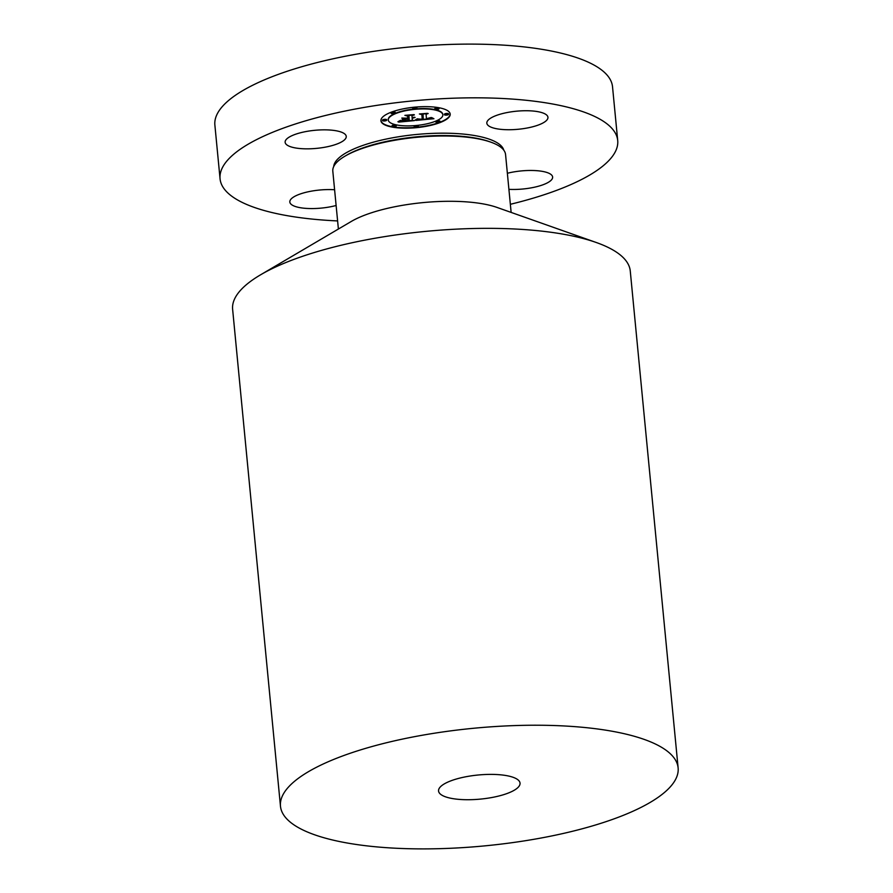<?xml version="1.0" encoding="UTF-8"?>
<svg xmlns="http://www.w3.org/2000/svg" width="893" height="893" viewBox="0 0 893 893"><rect width="100%" height="100%" fill="white"/><g stroke="black" fill="none" stroke-linecap="round" stroke-linejoin="round"><path stroke-width="1.34" d="M509.456 129.731A30.697 9.075 174.5 0 0 547.945 117.296A30.697 9.075 174.5 0 0 525.307 110.732A30.697 9.075 -5.5 0 0 486.83 123.178A30.697 9.075 -5.5 0 0 509.456 129.731M337.599 220.928A199.742 59.061 -5.5 0 1 220.058 178.801A199.742 59.061 -5.5 0 1 358.461 108.444A199.742 59.061 -5.5 0 1 617.71 140.514A199.742 59.061 -5.5 0 1 510.349 204.296M507.369 173.264A30.697 9.075 -5.5 0 1 552.622 177.026A30.697 9.075 -5.5 0 1 551.595 179.739A30.697 9.075 -5.5 0 1 508.921 189.349M336.114 205.502A30.697 9.075 -5.5 0 1 312.45 208.571A30.697 9.075 -5.5 0 1 289.823 202.019A30.697 9.075 -5.5 0 1 328.3 189.573A30.697 9.075 -5.5 0 1 334.607 189.751M345.211 139.107A30.697 9.075 -5.5 0 1 312.126 148.707A30.697 9.075 -5.5 0 1 285.135 142.277A30.697 9.075 -5.5 0 1 286.162 139.565A30.697 9.075 -5.5 0 1 319.259 129.976A30.697 9.075 -5.5 0 1 346.25 136.395A30.697 9.075 -5.5 0 1 345.211 139.107M380.931 120.7A34.794 10.292 -5.5 0 1 414.676 107.16A34.794 10.292 -5.5 0 1 450.195 114.081A34.794 10.292 -5.5 0 1 450.206 114.137A34.794 10.292 -5.5 0 1 416.462 127.666A34.794 10.292 -5.5 0 1 380.931 120.745A34.794 10.292 -5.5 0 1 380.931 120.7M220.058 178.801L214.878 125.087A199.742 59.061 -5.5 0 1 353.293 54.73A199.742 59.061 -5.5 0 1 612.531 86.8L617.71 140.514M380.92 120.555A34.794 10.292 174.5 0 0 416.518 127.264A34.794 10.292 174.5 0 0 450.172 113.891M511.131 212.411L505.561 154.522A86.777 25.663 174.5 0 0 490.782 142.132A86.777 25.663 174.5 0 0 392.942 140.603A86.777 25.663 174.5 0 0 344.955 156.175A86.777 25.663 174.5 0 0 332.81 171.166L338.391 229.043M442.85 114.784A27.415 8.104 174.5 0 0 414.865 109.337A27.415 8.104 174.5 0 0 388.276 119.997A27.415 8.104 174.5 0 0 388.276 120.042A27.415 8.104 174.5 0 0 416.272 125.489A27.415 8.104 174.5 0 0 442.85 114.829A27.415 8.104 174.5 0 0 442.85 114.784L442.816 114.393A27.415 8.104 174.5 0 0 442.816 114.393A27.415 8.104 174.5 0 0 414.821 108.946A27.415 8.104 174.5 0 0 388.243 119.606A27.415 8.104 174.5 0 0 388.243 119.651A27.415 8.104 174.5 0 0 388.243 119.695M418.382 126.382L418.348 125.991A2.11 0.625 174.5 0 0 416.194 125.578A2.11 0.625 174.5 0 0 414.151 126.393L414.151 126.393A2.11 0.625 174.5 0 0 414.151 126.404L414.185 126.784A2.11 0.625 174.5 0 0 416.339 127.208A2.11 0.625 174.5 0 0 418.382 126.382L418.382 126.382A2.11 0.625 174.5 0 0 416.227 125.969A2.11 0.625 174.5 0 0 414.185 126.784M386.702 120.142L386.669 119.751A2.11 0.625 174.5 0 0 386.669 119.751A2.11 0.625 174.5 0 0 384.515 119.338A2.11 0.625 174.5 0 0 382.472 120.153A2.11 0.625 174.5 0 0 382.472 120.164L382.505 120.555A2.11 0.625 174.5 0 0 382.505 120.555A2.11 0.625 174.5 0 0 384.66 120.968A2.11 0.625 174.5 0 0 386.702 120.153A2.11 0.625 174.5 0 0 386.702 120.142A2.11 0.625 174.5 0 0 384.548 119.729A2.11 0.625 174.5 0 0 382.505 120.544M396.246 125.388A2.11 0.625 174.5 0 0 396.246 125.377A2.11 0.625 174.5 0 0 394.092 124.964A2.11 0.625 174.5 0 0 392.049 125.779A2.11 0.625 174.5 0 0 392.049 125.79L392.083 126.17A2.11 0.625 174.5 0 0 394.237 126.594A2.11 0.625 174.5 0 0 396.28 125.779A2.11 0.625 174.5 0 0 396.28 125.768A2.11 0.625 174.5 0 0 394.126 125.355A2.11 0.625 174.5 0 0 392.083 126.17M416.942 108.042L416.908 107.651A2.11 0.625 174.5 0 0 414.754 107.238A2.11 0.625 174.5 0 0 412.711 108.053L412.711 108.053A2.11 0.625 174.5 0 0 412.711 108.064L412.745 108.444A2.11 0.625 174.5 0 0 414.899 108.868A2.11 0.625 174.5 0 0 416.942 108.042L416.942 108.042A2.11 0.625 174.5 0 0 414.787 107.618A2.11 0.625 174.5 0 0 412.745 108.444M395.264 112.797L395.231 112.418A2.11 0.625 174.5 0 0 393.076 111.993A2.11 0.625 174.5 0 0 391.022 112.808A2.11 0.625 174.5 0 0 391.022 112.819L391.067 113.21A2.11 0.625 174.5 0 0 391.067 113.21A2.11 0.625 174.5 0 0 393.221 113.623A2.11 0.625 174.5 0 0 395.264 112.808A2.11 0.625 174.5 0 0 395.264 112.797A2.11 0.625 174.5 0 0 393.11 112.384A2.11 0.625 174.5 0 0 391.067 113.199M448.632 114.282L448.587 113.891A2.11 0.625 174.5 0 0 446.433 113.467A2.11 0.625 174.5 0 0 444.39 114.293L444.435 114.684A2.11 0.625 174.5 0 0 446.578 115.108A2.11 0.625 174.5 0 0 448.632 114.282L448.632 114.282A2.11 0.625 174.5 0 0 446.478 113.858A2.11 0.625 174.5 0 0 444.435 114.684M440.07 121.627L440.026 121.236A2.11 0.625 174.5 0 0 437.883 120.812A2.11 0.625 174.5 0 0 435.829 121.638L435.873 122.028A2.11 0.625 174.5 0 0 438.028 122.441A2.11 0.625 174.5 0 0 440.07 121.627L440.07 121.627A2.11 0.625 174.5 0 0 437.916 121.202A2.11 0.625 174.5 0 0 435.873 122.028M439.055 108.656L439.01 108.265A2.11 0.625 174.5 0 0 436.856 107.841A2.11 0.625 174.5 0 0 434.813 108.667L434.858 109.058A2.11 0.625 174.5 0 0 437.001 109.482A2.11 0.625 174.5 0 0 439.055 108.656L439.055 108.656A2.11 0.625 174.5 0 0 436.9 108.232A2.11 0.625 174.5 0 0 434.858 109.058M260.577 274.81L351.25 221.475A86.777 25.663 -5.5 0 1 399.227 205.903A86.777 25.663 -5.5 0 1 497.066 207.444L596.245 242.494A199.742 59.061 174.5 0 0 371.03 238.967A199.742 59.061 174.5 0 0 260.577 274.81A199.742 59.061 174.5 0 0 232.626 309.324L280.469 806.2A199.742 59.061 -5.5 0 1 418.873 735.854A199.742 59.061 -5.5 0 1 678.122 767.913A199.742 59.061 -5.5 0 1 539.707 838.27A199.742 59.061 -5.5 0 1 280.469 806.2M678.122 767.913L630.268 271.026A199.742 59.061 174.5 0 0 596.245 242.494M415.904 120.41L417.879 118.914L423.271 119.372L423.07 114.494L421.25 114.17L428.171 113.523L426.084 114.248L426.441 118.702L430.806 117.575L426.463 119.037L430.549 118.49L431.62 117.541L433.931 118.724L415.904 120.41M415.022 120.187L417.31 118.78L415.022 120.187M419.051 119.227L422.199 119.104L421.864 114.594L419.386 113.98L427.479 113.333L420.235 114.025L422.311 114.516L422.679 119.182L419.04 119.305M398.691 122.107L401.069 120.522L403.558 121.147L409.307 120.722L409.139 118.624L408.213 118.713L408.358 120.566L402.029 120.7L407.978 120.477L407.833 118.747L403.189 119.952L403.044 118.077L409.106 118.244L408.938 115.99L406.951 115.588L414.385 114.884L411.963 115.699L412.108 117.63L414.43 117.24L412.142 117.965L415.111 117.418L412.164 118.345L412.32 120.231L414.408 120.611L398.691 122.107M397.921 121.749L400.466 120.343L397.921 121.749M401.917 117.965L402.475 119.93L401.917 117.965M407.777 117.999L407.632 116.079L404.886 115.353L414.039 114.605L405.746 115.398L408.001 115.99L408.168 118.077L404.674 118.289L407.777 117.999M433.239 118.401L428.941 118.814M426.899 119.015L423.271 119.361M421.005 119.584L416.506 120.019M426.441 118.702L426.084 114.248M422.3 114.516L422.646 118.802M413.001 120.354L409.307 120.711M405.266 121.091L399.606 121.627M412.32 120.231L412.164 118.345M412.108 117.63L411.963 115.699M412.722 115.041L411.919 115.32M408.938 115.99L408.235 115.465M405.556 118.97L403.156 119.562M408.213 118.713L408.324 120.175M402.308 117.999L402.43 119.539M408.001 115.99L408.134 117.697M491.675 797.549A40.933 12.1 -5.5 0 1 438.552 790.975A40.933 12.1 -5.5 0 1 466.916 776.564A40.933 12.1 -5.5 0 1 520.039 783.139A40.933 12.1 -5.5 0 1 491.675 797.549M333.714 166.567A85.549 25.294 -5.5 0 1 393.009 137.723A85.549 25.294 -5.5 0 1 503.797 150.191M344.955 156.175L346.439 155.304A84.935 25.116 -5.5 0 1 393.4 140.056A84.935 25.116 -5.5 0 1 489.163 141.563L490.782 142.132"/></g></svg>
